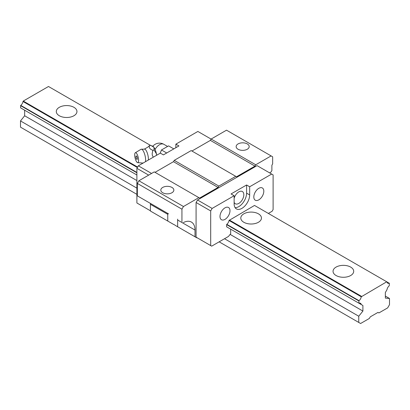 <?xml version="1.0" encoding="UTF-8"?>
<svg xmlns="http://www.w3.org/2000/svg" width="410" height="410" viewBox="0 0 410 410"><rect width="100%" height="100%" fill="white"/><g stroke="black" fill="none" stroke-linecap="round" stroke-linejoin="round"><path stroke-width="0.61" d="M162.719 192.751A6.524 3.767 180 0 1 160.807 190.086A6.524 3.767 180 0 1 164.835 186.611A6.524 3.767 180 0 1 171.944 187.426A6.524 3.767 180 0 1 173.855 190.086A6.524 3.767 180 0 1 169.827 193.566A6.524 3.767 180 0 1 162.719 192.751M358.858 303.159L226.633 226.817L226.633 224.603L358.858 300.945L359.011 303.246A3.915 2.26 -60 0 1 360.482 303.282A3.915 2.26 -60 0 1 361.251 304.543L229.026 228.201L230.676 229.154L230.676 233.7L228.447 236.467L211.673 246.154L210.689 245.585L210.689 210.935L212.134 208.429L234.136 195.724L234.136 203.893A10.983 6.34 -60 0 0 236.411 208.921A10.983 6.34 -60 0 0 241.9 208.372A10.983 6.34 -60 0 0 249.664 194.924L246.589 193.151A10.983 6.34 -60 0 1 238.825 206.599A10.983 6.34 -60 0 1 235.094 207.65M167.721 213.395L167.777 221.057L173.502 224.362A10.327 5.96 180 0 1 174.634 224.931A10.327 5.96 180 0 1 175.613 225.582L177.648 226.761L177.653 219.13M234.136 198.348A7.067 4.079 -60 0 1 238.825 191.865A7.067 4.079 -60 0 1 242.356 191.516A7.067 4.079 -60 0 1 243.443 197.174A7.067 4.079 -60 0 1 238.825 203.406A7.067 4.079 -60 0 1 235.294 203.755A7.067 4.079 -60 0 1 234.136 202.335M224.987 207.844A7.067 4.079 -60 0 1 228.519 207.491A7.067 4.079 -60 0 1 229.605 213.154A7.067 4.079 -60 0 1 224.987 219.381A7.067 4.079 -60 0 1 221.456 219.729A7.067 4.079 -60 0 1 220.37 214.071A7.067 4.079 -60 0 1 224.987 207.844M238.056 149.255A6.524 3.767 180 0 1 236.145 146.59A6.524 3.767 180 0 1 240.173 143.116A6.524 3.767 180 0 1 247.281 143.93A6.524 3.767 180 0 1 249.193 146.59A6.524 3.767 180 0 1 245.165 150.07A6.524 3.767 180 0 1 238.056 149.255M258.812 188.313A7.067 4.079 -60 0 1 262.344 187.964A7.067 4.079 -60 0 1 263.43 193.628A7.067 4.079 -60 0 1 258.812 199.854A7.067 4.079 -60 0 1 255.281 200.203A7.067 4.079 -60 0 1 254.195 194.54A7.067 4.079 -60 0 1 258.812 188.313M174.25 160.351L218.837 186.094L235.75 176.331L191.162 150.588L174.25 160.351L173.481 161.684L155.031 172.333M235.75 176.331L236.519 176.772L254.969 166.122L210.381 140.379L191.931 151.029M181.937 221.6L181.937 209.172L137.35 183.429L137.35 195.857L168.51 213.851M137.35 183.429L138.887 180.769L154.262 171.892L199.619 198.076L218.069 187.426L173.481 161.684M181.937 209.172L183.475 206.512L138.887 180.769M150.419 210.786L136.889 202.976L136.889 168.325L148.666 175.121M268.35 213.431L272.127 211.252L273.111 209.546L273.111 174.896L257.06 165.625L197.528 199.993L212.134 208.429M136.889 168.325L138.334 165.819L160.336 153.12L163.411 154.893L178.939 145.929L175.864 144.151L197.866 131.451L211.119 139.103M183.501 222.502A17.394 10.045 -60 0 1 191.403 222.071A17.394 10.045 -60 0 1 195.006 230.051L195.006 236.78L177.648 226.761M359.011 303.246L226.633 226.817M234.136 195.724L231.061 193.95L246.589 184.987L249.664 186.76L271.666 174.06M269.703 172.928A17.394 10.045 -60 0 1 271.087 171.933L271.881 170.56L271.881 165.235L272.65 163.903L272.65 156.799L226.525 130.17L211.15 139.046L210.381 140.379M138.334 165.819L151.556 173.45M153.878 205.4L138.913 196.759M246.589 193.151L246.589 184.987M249.664 194.924L249.664 186.76M167.777 221.057L150.419 211.037L150.419 204.308A17.394 10.045 -60 0 0 150.393 203.391M229.026 220.457L361.251 296.794L386.738 281.783L254.513 205.441L229.026 220.457A3.915 2.26 -60 0 1 226.786 224.342L226.633 224.603M175.864 147.702L175.864 144.151M271.112 155.913L255.737 164.789L254.969 166.122M255.737 164.789L211.15 139.046M210.689 245.585L196.082 237.149L196.082 202.499L197.528 199.993M210.689 210.935L196.082 202.499M218.837 186.094L218.069 187.426M183.475 206.512L198.85 197.635M196.082 237.149L196.851 237.846L195.006 236.78M148.323 160.054A6.524 2.04 -103.4 0 0 148.384 158.936A6.524 2.04 -103.4 0 0 144.771 149.137L141.122 149.23A7.175 2.24 -103.4 0 0 140.994 149.291L135.31 152.761A5.11 1.599 -103.4 0 0 134.695 154.944A5.11 1.599 -103.4 0 0 135.695 159.982A5.11 1.599 -103.4 0 0 137.673 162.652A5.11 1.599 -103.4 0 0 138.606 160.397A5.11 1.599 -103.4 0 0 137.427 154.924A5.11 1.599 -103.4 0 0 135.31 152.761M145.473 161.699A7.175 2.24 -103.4 0 0 145.622 160.008A7.175 2.24 -103.4 0 0 144.043 152.499A7.175 2.24 -103.4 0 0 141.122 149.23M137.34 158.629A1.804 0.564 76.6 0 1 137.078 159.418A1.804 0.564 76.6 0 1 136.74 159.254A3.26 3.26 0 0 1 136.012 156.21A1.804 0.564 76.6 0 1 137.078 157.122A1.804 0.564 76.6 0 1 137.34 158.629M156.661 155.236A7.611 2.378 76.6 0 0 156.482 154.119L156.512 155.323M153.268 157.194L152.279 155.185L152.172 153.499L152.899 150.316C149.891 149.199 148.768 147.636 149.532 145.627L147.708 147.205L144.366 149.117M173.804 148.891L168.577 145.873L161.473 149.973L160.233 153.176M151.756 145.822L152.607 146.16A7.611 2.378 76.6 0 1 153.858 147.231L153.991 147.415A7.611 2.378 76.6 0 1 156.415 153.776L156.482 154.119M161.473 149.973L166.701 152.991M149.532 145.627L150.736 145.34L153.858 147.231M153.991 147.415L154.099 150.029L156.415 153.776M152.899 150.316L154.099 150.029M243.822 222.266A10.327 5.96 180 0 1 240.798 218.048A10.327 5.96 180 0 1 247.174 212.539A10.327 5.96 180 0 1 258.428 213.835A10.327 5.96 180 0 1 261.452 218.048A10.327 5.96 180 0 1 255.076 223.558A10.327 5.96 180 0 1 243.822 222.266M336.072 275.525A10.327 5.96 180 0 1 333.048 271.312A10.327 5.96 180 0 1 339.424 265.803A10.327 5.96 180 0 1 350.678 267.094A10.327 5.96 180 0 1 353.702 271.312A10.327 5.96 180 0 1 347.326 276.822A10.327 5.96 180 0 1 336.072 275.525M59.322 115.748A10.327 5.96 180 0 1 56.298 111.53A10.327 5.96 180 0 1 62.674 106.021A10.327 5.96 180 0 1 73.928 107.312A10.327 5.96 180 0 1 76.952 111.53A10.327 5.96 180 0 1 70.576 117.04A10.327 5.96 180 0 1 59.322 115.748M136.889 172.789L20.608 105.657L20.761 105.396L136.889 172.441M358.858 300.945L359.011 300.679L226.786 224.342M20.608 105.657L20.608 107.871L136.889 175.003L23.001 109.255M137.35 167.526L23.001 101.506A3.915 2.26 -60 0 1 20.761 105.396M361.251 296.794A3.915 2.26 -60 0 1 359.011 300.679M389.239 283.228A3.915 2.26 -60 0 1 387.768 283.192A3.915 2.26 -60 0 1 386.999 281.931L389.392 283.315L389.239 285.79A3.915 2.26 -60 0 0 386.999 289.675L385.349 292.535L385.349 298.101L389.5 298.475L385.349 296.076M389.5 298.475L389.5 304.686L387.655 307.884L378.891 312.943L377.969 312.41L370.281 316.848L369.359 318.447L360.595 323.505L219.145 241.838M136.889 180.574L24.651 115.774L24.651 110.208L136.889 175.003L20.761 107.958M230.676 229.154L362.901 305.491L362.901 311.062L230.112 234.397M361.251 304.543L362.901 305.491M136.889 188.134L20.5 120.94L20.5 127.151L136.889 194.35M362.901 311.062L358.75 316.228L358.75 322.439M358.75 316.228L224.526 238.733M150.511 145.396L48.488 86.495L23.262 101.06L137.611 167.075M361.512 296.348L229.287 220.006M386.999 281.931L386.738 281.783M23.001 101.506L23.262 101.06M24.651 115.774L20.5 120.94M195.006 230.051L177.648 220.026M167.777 214.327L150.419 204.308M167.572 146.452L163.841 144.299A8.697 5.022 120 0 0 159.49 144.73A8.697 5.022 120 0 0 155.077 149.435M137.673 162.652L143.085 163.077M163.841 144.299A8.697 8.697 0 0 0 152.822 146.247"/></g></svg>
